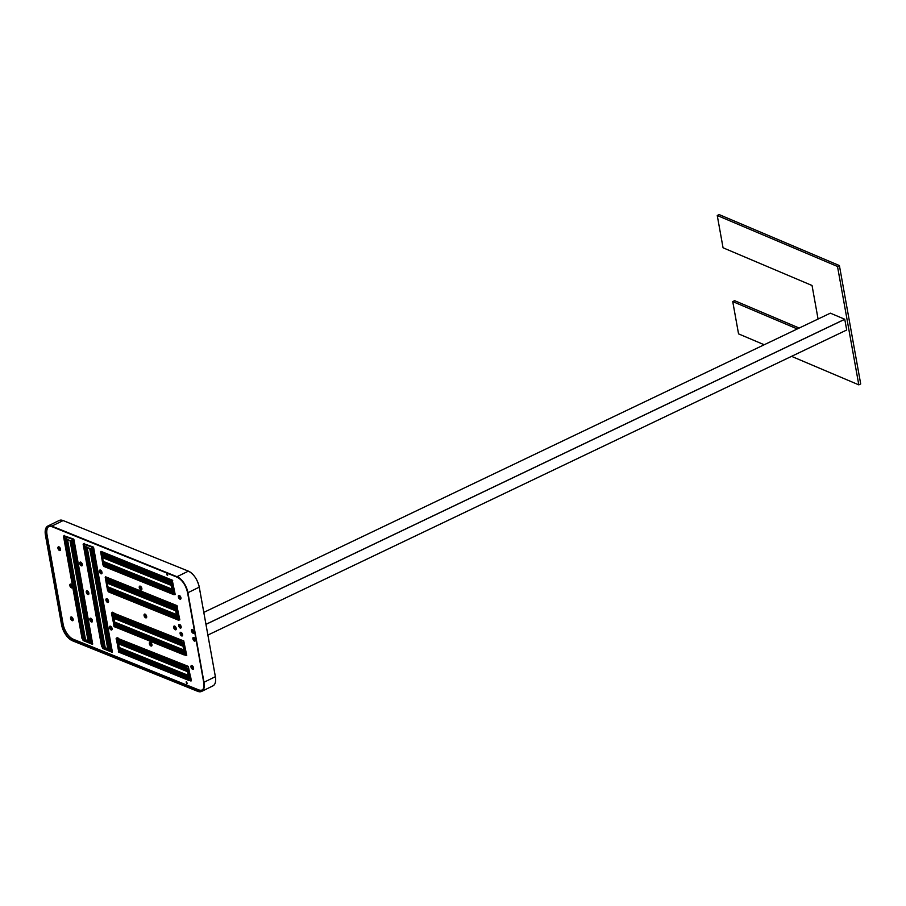 <?xml version="1.0" encoding="UTF-8"?>
<svg xmlns="http://www.w3.org/2000/svg" width="906" height="906" viewBox="0 0 906 906"><rect width="100%" height="100%" fill="white"/><g stroke="black" fill="none" stroke-linecap="round" stroke-linejoin="round"><path stroke-width="1.36" d="M117.338 639.319L186.217 666.929L117.304 639.115L118.426 638.164L117.27 639.104L117.893 640.417L187.282 668.243L188.108 675.321L119.105 647.462L120.238 650.304L119.705 650.972L117.78 640.304M117.304 639.115L186.308 667.45L117.27 639.104M118.403 640.633L119.105 647.462M119.558 651.776L188.527 679.613L119.558 651.776L119.705 652.467L118.709 652.116M118.403 651.346L119.785 652.592L118.414 651.516A0.804 0.589 -69.7 0 1 118.414 651.199A6.025 4.371 -70.7 0 1 118.539 650.587L118.573 650.553M119.671 652.456L118.72 652.116M117.678 640.202L116.591 639.761L118.539 650.587L119.683 651.052M186.285 667.156L116.285 639.364A6.025 4.371 -70.7 0 0 116.591 639.761L116.568 639.432M116.149 638.492L117.395 638.798M116.285 639.058L116.285 639.364A0.804 0.589 -69.7 0 1 116.183 639.104L117.168 637.665M119.909 652.603L188.641 680.349M188.833 680.429L191.143 679.625M188.618 680.293L188.527 679.613M189.92 678.956L190.962 678.583L189.762 678.107M188.527 679.783L119.705 652.467M188.89 677.575L189.026 678.334L187.882 677.19L189.026 678.368L188.04 677.971M189.026 678.368L119.762 650.757M187.44 666.035L186.398 666.703L187.531 666.069M117.429 638.809L118.414 638.164M186.308 668.152L187.349 669.013L187.282 668.254M188.403 666.431L187.723 669.659L189.467 677.439M186.376 667.631L186.908 668.277M188.98 677.688L188.108 675.321M188.561 679.307L188.765 678.617M191.007 678.809L189.943 679.058M190.86 677.994L189.547 677.462L190.113 679.126M186.5 667.869L117.52 640.021M187.361 669.16L118.335 641.289M187.293 670.066L118.278 642.207M187.327 670.791L118.324 642.932M187.451 671.629L118.448 643.77M187.961 677.654L120.238 650.304M188.856 677.495L119.83 649.625M188.493 676.782L119.49 648.923M188.289 676.148L119.286 648.288M113.782 612.705L112.695 613.634L113.318 614.959L182.695 642.773L183.533 649.851L114.53 621.992L115.651 624.846L115.119 625.502L113.193 614.834M181.676 641.675L112.808 614.121L111.642 612.852L111.608 613.634A0.804 0.589 -69.7 0 0 111.71 613.894L111.71 613.588M113.828 615.163L114.53 621.992M183.952 654.313L115.085 626.793M184.054 654.879L113.839 626.046A0.804 0.589 -69.7 0 1 113.839 625.729A6.025 4.371 -70.7 0 1 113.952 625.117L113.986 625.083M115.322 627.133L114.122 626.646M113.93 626.522L115.028 626.522L115.119 625.502M113.103 614.732L112.004 614.291L113.952 625.117L115.096 625.582M181.71 641.686L111.71 613.894A6.025 4.371 -70.7 0 0 112.004 614.291L111.982 613.962M111.574 613.034L112.82 613.328M183.963 654.347L115.119 626.997L184.009 654.619L184.518 652.875L183.42 651.992M184.28 654.925L186.557 654.121L184.043 654.823M185.334 653.486L186.376 653.113L185.186 652.637M183.318 651.708L184.394 652.218L183.533 649.851M112.718 613.645L181.642 641.471L182.91 640.621M112.831 613.339L113.805 612.716L112.82 613.373L181.778 641.165L182.819 640.576M111.574 613.487L181.732 641.98L181.812 641.233M181.732 642.875L182.819 643.43M183.793 640.972L183.137 644.189L184.892 651.969M181.789 642.161L182.321 642.818M186.421 653.339L185.526 653.656M184.937 651.98L185.345 653.543M181.913 642.399L112.933 614.551M182.774 643.69L113.748 615.831M182.706 644.596L113.692 616.737M182.74 645.321L113.737 617.462M182.865 646.159L113.862 618.3M114.994 625.989L183.975 653.838M184.178 653.147L115.175 625.287M183.386 652.184L115.651 624.846M184.269 652.026L115.243 624.155M183.918 651.312L114.903 623.453M183.703 650.678L114.7 622.818M104.937 563.996L103.907 563.566L105.198 564.698L103.748 564.597L103.907 566.431L172.831 594.257L170.305 581.244L171.494 581.731A0.804 0.623 113.8 0 0 171.608 581.98A6.025 4.677 114.9 0 0 171.914 582.388L170.747 581.912M173.827 594.664L172.65 594.132L174.031 594.744L173.737 594.132A0.804 0.623 113.8 0 1 173.737 593.826L174.031 594.744L175.198 594.166M103.544 565.604L172.525 593.453L103.612 565.831L172.65 594.132M170.373 581.459L101.393 553.623L170.373 581.459L171.54 579.84L170.283 580.757M172.763 580.769L171.551 580.961M172.695 592.75L173.873 593.158L171.947 582.433L170.77 581.958M172.559 593.351L173.737 593.826A6.025 4.677 114.9 0 1 173.873 593.215L172.378 582.399M172.525 593.453L172.695 592.66M170.396 580.531L101.302 552.943L170.294 581.244L101.325 553.147M103.25 554.8L103.352 555.401L102.355 554.902M105.198 564.698L172.525 591.709M104.031 564.313L102.435 557.609L171.393 585.446M102.344 554.925L102.435 557.609M101.506 553.849L170.792 582.071M101.393 553.623L101.302 552.909L170.305 581.278M103.567 565.299L172.548 593.147M103.748 564.597L172.65 592.411M103.816 563.453L172.423 591.154M103.477 562.762L172.321 590.542M103.273 562.116L172.208 589.942M103.103 561.301L172.061 589.138M102.321 555.129L170.928 582.818M102.265 556.035L171.109 583.826M102.31 556.76L171.245 584.585M177.429 619.727L108.188 591.29L177.417 619.727L174.858 606.442L176.081 607.19A0.804 0.623 113.8 0 0 176.183 607.45A6.025 4.677 114.9 0 0 176.5 607.858L175.334 607.382M178.414 620.134L177.225 619.602L178.618 620.214L178.312 619.602A0.804 0.623 113.8 0 1 178.312 619.296L178.618 620.214L179.784 619.636L179.128 620.055M108.244 591.561L177.112 618.923L108.188 591.256L177.225 619.602M177.35 606.239L174.881 606.714L105.968 578.889L106.002 578.107L174.937 605.944L174.915 606.726L105.968 578.923L174.801 606.239L176.149 605.287M176.002 606.726L176.511 607.156L176.138 606.431M177.282 618.22L178.459 618.628L176.523 607.903L175.356 607.428M177.146 618.821L178.312 619.296A6.025 4.677 114.9 0 1 178.448 618.685L176.953 607.869M177.112 618.923L177.282 618.13M106.002 578.107L107.101 577.405L105.877 578.413M176.115 605.276L174.971 606.001M107.825 580.27L107.939 580.871L106.931 580.372M108.131 591.074L108.618 589.795L109.909 590.066M109.524 589.466L108.493 589.036L108.629 589.829L177.112 617.179M108.493 589.036L107.021 583.079L175.979 610.916M174.949 606.929L105.968 579.093L174.892 606.748M106.931 580.395L107.021 583.079M106.093 579.319L175.368 607.541M108.154 590.769L177.134 618.617M108.335 590.066L177.236 617.881M108.403 588.923L177.01 616.624M108.063 588.221L176.897 616.012M107.859 587.586L176.795 615.412M107.689 586.771L176.647 614.608M106.908 580.599L175.504 608.288M106.851 581.505L175.685 609.296M106.897 582.23L175.821 610.055M72.854 541.675L63.828 538.073L64.077 536.511A6.025 2.695 -12.8 0 0 64.643 536.533L72.231 539.104L64.87 536.137M74.258 541.278L73.295 541.743L91.064 642.275L72.99 541.777L74.247 541.222M73.295 541.697L72.808 539.602L73.295 541.697M72.842 541.709L90.487 642.026L72.389 541.426M82.389 638.809L64.541 538.255L82.061 638.673L63.794 537.915M64.564 535.423L64.167 536.08A5.696 2.559 -13 0 0 64.7 536.103M64.02 536.058L63.85 538.017M72.503 541.494L72.197 539.783A6.025 2.695 -12.8 0 1 72.072 539.534L72.378 541.233L72.231 539.104M72.321 539.183A5.696 2.559 -13 0 0 72.446 539.421L72.673 540.021M82.253 638.719L64.145 538.198L82.231 638.707M82.65 638.855L83.726 638.775L83.454 637.303L84.224 638.957L83.42 637.303M83.692 637.099A6.818 3.058 -13 0 0 83.771 637.258L65.979 538.64M84.213 638.968L85.549 639.829L67.452 539.24M91.381 642.263L92.367 641.924M91.359 642.286L90.747 642.15M90.487 642.026L72.661 541.641L90.736 642.139M72.639 541.629L72.344 539.897L73.658 539.183M90.102 639.987L90.226 641.38L85.549 639.829M89.988 641.357L71.936 541.052M89.23 641.222L71.144 540.723M88.675 641.063L70.577 540.497M88.075 640.848L69.977 540.259M83.329 638.877L65.232 538.345M84.281 639.047L66.229 538.742M84.62 639.353L66.534 538.866M85.005 639.579L66.908 539.013M110.611 650.168L91.993 547.122L84.552 544.076M110.611 650.202L92.186 549.489L93.93 549.172M84.224 546.205L102.061 646.759L83.964 546.171L92.186 549.489M83.964 546.171L83.76 544.449A6.025 2.695 -12.8 0 0 84.315 544.472L84.62 546.182L83.816 546.114M84.247 543.362L83.193 544.268L83.477 545.854M83.703 543.996L83.85 544.03A5.696 2.559 -13 0 0 84.371 544.053M93.341 547.133L92.672 547.949L92.118 547.371L92.661 547.937M92.05 549.183L91.744 547.473A6.025 2.695 -12.8 0 0 91.88 547.734L92.186 549.432M83.522 545.876L101.608 646.544L83.499 546.024M83.85 546.159L101.631 646.544M103.363 646.68L103.363 645.038M85.662 546.59L103.375 645.038A6.818 3.058 -13 0 0 103.454 645.197L103.205 645.095M103.646 645.457L103.896 646.918L103.125 645.253M93.93 549.217L92.978 549.693L111.042 650.236L92.944 549.625M110.792 650.248L112.038 649.84M109.535 647.79L109.773 649.274M110.283 650.078L92.004 549.149M110.045 649.398L105.232 647.767L87.123 547.179M102.321 646.805L105.232 647.767M102.061 646.759L83.828 546.148M110.17 649.964L92.072 549.376M109.671 649.296L91.619 548.991M108.913 649.16L90.827 548.674M108.358 649.013L90.26 548.447M107.757 648.787L89.66 548.198M103.001 646.827L84.915 546.284M103.952 646.986L85.911 546.692M104.303 647.303L86.217 546.816M104.677 647.53L86.591 546.964M830.36 313.159L203.805 612.377L830.36 313.159L844.754 319.252L846.702 330.01L207.893 635.061M797.291 328.946L732.739 301.585L734.63 300.679L799.183 328.051M764.2 344.744L738.549 333.872L732.739 301.585M818.073 319.025L812.048 285.503L723.056 247.78L717.246 215.492L837.506 266.477L858.809 384.857L791.561 356.352M858.809 384.857L860.7 383.951L839.398 265.571L719.149 214.586L717.246 215.492M839.398 265.571L837.506 266.477M189.082 676.952L190.792 677.643M58.833 546.941A2.005 1.019 -116.1 0 0 58.256 549.195A2.005 1.019 -116.1 0 0 60.385 550.044A2.005 1.019 -116.1 0 0 58.833 546.941M59.671 550.565A2.05 1.042 -116.1 0 0 60.113 550.542A2.05 1.042 -116.1 0 0 60.351 548.719A2.05 1.042 -116.1 0 0 58.89 546.873A2.05 1.042 -116.1 0 0 58.312 546.85A2.05 1.042 63.9 0 1 58.369 546.828A2.05 1.042 63.9 0 1 58.947 546.839A2.05 1.042 63.9 0 1 60.408 548.696A2.05 1.042 63.9 0 1 60.181 550.508A2.05 1.042 63.9 0 1 60.147 550.531M71.461 617.065A2.005 1.019 -116.1 0 0 70.872 619.319A2.005 1.019 -116.1 0 0 73.001 620.18A2.005 1.019 -116.1 0 0 71.461 617.065M71.563 616.975A2.05 1.042 63.9 0 1 73.024 618.832A2.05 1.042 63.9 0 1 72.797 620.644A2.05 1.042 63.9 0 1 72.763 620.655A2.05 1.042 -116.1 0 0 72.967 618.855A2.05 1.042 -116.1 0 0 71.506 616.997A2.05 1.042 -116.1 0 0 70.928 616.986A2.05 1.042 63.9 0 1 70.985 616.963A2.05 1.042 63.9 0 1 71.563 616.975M90.736 618.368A2.005 1.019 -116.1 0 0 90.158 620.621A2.005 1.019 -116.1 0 0 92.287 621.482A2.005 1.019 -116.1 0 0 90.736 618.368M90.249 618.266A2.05 1.042 63.9 0 1 90.272 618.254A2.05 1.042 63.9 0 1 90.849 618.266A2.05 1.042 63.9 0 1 92.299 620.123A2.05 1.042 63.9 0 1 92.072 621.946A2.05 1.042 63.9 0 1 92.05 621.958L92.016 621.969A2.05 1.042 -116.1 0 0 92.242 620.157A2.05 1.042 -116.1 0 0 90.793 618.3A2.05 1.042 -116.1 0 0 90.215 618.288A2.05 1.042 -116.1 0 0 89.921 618.628M87.169 590.893A2.005 1.019 -116.1 0 0 86.58 593.147A2.005 1.019 -116.1 0 0 88.709 594.008A2.005 1.019 -116.1 0 0 87.169 590.893M87.995 594.517A2.05 1.042 -116.1 0 0 88.448 594.495L86.693 590.78A2.05 1.042 63.9 0 1 86.693 590.78A2.05 1.042 63.9 0 1 87.27 590.791A2.05 1.042 63.9 0 1 88.731 592.649A2.05 1.042 63.9 0 1 88.505 594.472A2.05 1.042 63.9 0 1 88.471 594.483A2.05 1.042 -116.1 0 0 88.675 592.683A2.05 1.042 -116.1 0 0 87.214 590.825A2.05 1.042 -116.1 0 0 86.636 590.814A2.05 1.042 -116.1 0 0 86.342 591.154M80.634 562.23A2.005 1.019 -116.1 0 0 80.056 564.483A2.005 1.019 -116.1 0 0 82.186 565.333A2.005 1.019 -116.1 0 0 80.634 562.23M81.461 565.854A2.05 1.042 -116.1 0 0 81.914 565.831A2.05 1.042 -116.1 0 0 82.14 564.008A2.05 1.042 -116.1 0 0 80.691 562.162A2.05 1.042 -116.1 0 0 80.113 562.139A2.05 1.042 63.9 0 1 80.17 562.116A2.05 1.042 63.9 0 1 80.747 562.128A2.05 1.042 63.9 0 1 82.208 563.985A2.05 1.042 63.9 0 1 81.97 565.797A2.05 1.042 63.9 0 1 81.948 565.808M70.747 584.268A2.005 1.019 -116.1 0 0 70.17 586.51A2.005 1.019 -116.1 0 0 72.287 587.371A2.005 1.019 -116.1 0 0 70.747 584.268M71.574 587.892A2.05 1.042 -116.1 0 0 72.027 587.869A2.05 1.042 -116.1 0 0 72.254 586.046A2.05 1.042 -116.1 0 0 70.793 584.189A2.05 1.042 -116.1 0 0 70.215 584.177L70.272 584.155A2.05 1.042 63.9 0 1 70.272 584.155A2.05 1.042 63.9 0 1 70.849 584.166A2.05 1.042 63.9 0 1 72.31 586.023A2.05 1.042 63.9 0 1 72.084 587.835A2.05 1.042 63.9 0 1 72.05 587.847M110.419 626.306A2.005 1.019 -116.1 0 0 109.841 628.56A2.005 1.019 -116.1 0 0 111.959 629.421A2.005 1.019 -116.1 0 0 110.419 626.306M110.521 626.216A2.05 1.042 63.9 0 1 111.982 628.073A2.05 1.042 63.9 0 1 111.755 629.885A2.05 1.042 63.9 0 1 111.721 629.897A2.05 1.042 -116.1 0 0 111.925 628.096A2.05 1.042 -116.1 0 0 110.464 626.239A2.05 1.042 -116.1 0 0 109.898 626.227A2.05 1.042 63.9 0 1 109.954 626.205A2.05 1.042 63.9 0 1 110.521 626.216M140.17 586.261A2.005 1.019 -116.1 0 0 139.592 588.515A2.005 1.019 -116.1 0 0 141.71 589.364A2.005 1.019 -116.1 0 0 140.17 586.261M139.671 586.159A2.05 1.042 63.9 0 1 139.705 586.148A2.05 1.042 63.9 0 1 140.271 586.159A2.05 1.042 63.9 0 1 141.732 588.017A2.05 1.042 63.9 0 1 141.506 589.829A2.05 1.042 63.9 0 1 141.472 589.851A2.05 1.042 -116.1 0 0 141.676 588.051A2.05 1.042 -116.1 0 0 140.215 586.193A2.05 1.042 -116.1 0 0 139.649 586.182A2.05 1.042 -116.1 0 0 139.343 586.522M144.971 614.234A2.005 1.019 -116.1 0 0 144.394 616.488A2.005 1.019 -116.1 0 0 146.512 617.337A2.005 1.019 -116.1 0 0 144.971 614.234M145.073 614.132A2.05 1.042 63.9 0 1 146.534 615.989A2.05 1.042 63.9 0 1 146.308 617.801A2.05 1.042 63.9 0 1 146.285 617.813A2.05 1.042 -116.1 0 0 146.478 616.012A2.05 1.042 -116.1 0 0 145.017 614.166A2.05 1.042 -116.1 0 0 144.45 614.143A2.05 1.042 63.9 0 1 144.507 614.121A2.05 1.042 63.9 0 1 145.073 614.132M191.868 665.683A2.005 1.019 -116.1 0 0 191.291 667.937A2.005 1.019 -116.1 0 0 193.408 668.787A2.005 1.019 -116.1 0 0 191.868 665.683M192.695 669.308A2.05 1.042 -116.1 0 0 193.148 669.285L191.404 665.57A2.05 1.042 63.9 0 1 191.404 665.57A2.05 1.042 63.9 0 1 191.981 665.582A2.05 1.042 63.9 0 1 193.431 667.439A2.05 1.042 63.9 0 1 193.204 669.251A2.05 1.042 63.9 0 1 193.182 669.274L193.148 669.285A2.05 1.042 -116.1 0 0 193.374 667.473A2.05 1.042 -116.1 0 0 191.913 665.616A2.05 1.042 -116.1 0 0 191.347 665.604A2.05 1.042 -116.1 0 0 191.041 665.944M100.317 570.168A2.005 1.019 -116.1 0 0 99.739 572.422A2.005 1.019 -116.1 0 0 101.857 573.283A2.005 1.019 -116.1 0 0 100.317 570.168M99.819 570.078A2.05 1.042 63.9 0 1 99.853 570.055A2.05 1.042 63.9 0 1 100.419 570.078A2.05 1.042 63.9 0 1 101.88 571.924A2.05 1.042 63.9 0 1 101.653 573.747A2.05 1.042 63.9 0 1 101.631 573.758M106.84 598.832A2.005 1.019 -116.1 0 0 106.262 601.086A2.005 1.019 -116.1 0 0 108.392 601.946A2.005 1.019 -116.1 0 0 106.84 598.832M106.953 598.741A2.05 1.042 63.9 0 1 108.414 600.599A2.05 1.042 63.9 0 1 108.176 602.411A2.05 1.042 63.9 0 1 108.154 602.422L108.12 602.445A2.05 1.042 -116.1 0 0 108.346 600.621A2.05 1.042 -116.1 0 0 106.897 598.764A2.05 1.042 -116.1 0 0 106.319 598.753A2.05 1.042 63.9 0 1 106.376 598.73A2.05 1.042 63.9 0 1 106.953 598.741M150.271 642.399A2.005 1.019 -116.1 0 0 149.694 644.653A2.005 1.019 -116.1 0 0 151.812 645.514A2.005 1.019 -116.1 0 0 150.271 642.399M149.773 642.309A2.05 1.042 63.9 0 1 149.807 642.286A2.05 1.042 63.9 0 1 150.373 642.297A2.05 1.042 63.9 0 1 151.834 644.155A2.05 1.042 63.9 0 1 151.608 645.978A2.05 1.042 63.9 0 1 151.574 645.989L151.551 646.001A2.05 1.042 -116.1 0 0 151.778 644.189A2.05 1.042 -116.1 0 0 150.317 642.331A2.05 1.042 -116.1 0 0 149.739 642.32A2.05 1.042 -116.1 0 0 149.445 642.66M179.252 595.548A2.005 1.019 -116.1 0 0 178.675 597.801A2.005 1.019 -116.1 0 0 180.792 598.662A2.005 1.019 -116.1 0 0 179.252 595.548M180.079 599.183A2.05 1.042 -116.1 0 0 180.532 599.149L178.788 595.446A2.05 1.042 63.9 0 1 178.788 595.446A2.05 1.042 63.9 0 1 179.354 595.457A2.05 1.042 63.9 0 1 180.815 597.314A2.05 1.042 63.9 0 1 180.588 599.126A2.05 1.042 63.9 0 1 180.554 599.138L180.532 599.149A2.05 1.042 -116.1 0 0 180.758 597.337A2.05 1.042 -116.1 0 0 179.297 595.48A2.05 1.042 -116.1 0 0 178.731 595.468A2.05 1.042 -116.1 0 0 178.425 595.808M179.626 626.363L179.331 625.536L179.501 626.442M179.988 625.955L179.365 625.072M174.552 626.171A2.005 1.019 -116.1 0 0 173.975 628.424A2.005 1.019 -116.1 0 0 176.092 629.285A2.005 1.019 -116.1 0 0 174.552 626.171M174.054 626.08A2.05 1.042 63.9 0 1 174.088 626.057A2.05 1.042 63.9 0 1 174.654 626.08A2.05 1.042 63.9 0 1 176.115 627.926A2.05 1.042 63.9 0 1 175.889 629.749A2.05 1.042 63.9 0 1 175.866 629.761M102.865 646.816L102.333 647.643L102.956 648.56L112.389 651.81M103.578 648.254L102.956 647.337M83.182 638.877L82.65 639.693L83.273 640.61L92.706 643.86M83.896 640.304L83.284 639.387M185.3 654.596L186.749 655.185M189.92 680.055L191.325 680.61M180.826 632.275A2.016 1.019 -116.1 0 0 180.985 634.121A2.016 1.019 -116.1 0 0 182.287 635.616A2.016 1.019 -116.1 0 0 182.491 635.672M192.197 629.545A2.016 1.019 -116.1 0 0 192.355 631.391A2.016 1.019 -116.1 0 0 193.657 632.886A2.016 1.019 -116.1 0 0 193.861 632.943M193.612 637.439A2.016 1.019 -116.1 0 0 193.771 639.285A2.016 1.019 -116.1 0 0 195.084 640.78A2.016 1.019 -116.1 0 0 195.277 640.836M179.399 624.381A2.016 1.019 -116.1 0 0 179.569 626.227A2.016 1.019 -116.1 0 0 180.872 627.722A2.016 1.019 -116.1 0 0 181.064 627.779M175.209 594.574L172.219 580.112L101.008 551.358L100.645 551.879L101.246 551.46M101.268 551.573L101.449 552.615M101.71 554.064L103.635 564.778L103.012 565.084L100.645 551.879M179.784 619.659L176.795 605.548L105.583 576.794L105.221 577.315L105.821 576.895M105.843 577.009L106.036 578.085M106.296 579.534L108.21 590.214L107.588 590.519L105.221 577.315M167.055 573.611L167.757 575.027M186.557 681.98L187.259 683.396M186.761 683.77L186.138 681.901L186.761 683.77M167.259 575.401L166.636 573.532L167.259 575.401M103.012 565.084L103.612 565.99M107.588 590.519L108.188 591.425M202.808 689.579A13.273 6.716 63.9 0 1 202.276 689.908A13.273 6.716 63.9 0 1 198.573 689.817L73.363 639.274A13.273 6.716 63.9 0 1 63.114 624.155L47.044 534.834A13.273 6.716 63.9 0 1 49.252 526.227M191.302 680.848L188.312 666.386L116.715 637.96M186.727 655.412L183.737 640.95L112.14 612.49M190.94 681.018L189.184 680.304M186.364 655.582L184.564 654.857M92.684 644.087L74.009 539.897L73.386 538.979L63.952 535.74M82.65 639.693L82.503 638.843M112.367 652.037L93.68 547.847L93.069 546.93L83.635 543.691M102.333 647.643L102.185 646.782M112.004 652.207L102.956 648.56M92.333 644.268L83.273 640.61M180.249 628.028A2.016 1.019 63.9 0 1 178.81 626.216A2.016 1.019 63.9 0 1 179.037 624.427A2.016 1.019 63.9 0 1 180.838 625.786A2.016 1.019 63.9 0 1 180.804 628.039A2.016 1.019 63.9 0 1 180.249 628.028M194.462 641.086A2.016 1.019 63.9 0 1 193.023 639.274A2.016 1.019 63.9 0 1 193.25 637.484A2.016 1.019 63.9 0 1 195.05 638.843A2.016 1.019 63.9 0 1 195.017 641.097A2.016 1.019 63.9 0 1 194.462 641.086M193.035 633.192A2.016 1.019 63.9 0 1 191.608 631.38A2.016 1.019 63.9 0 1 191.834 629.591A2.016 1.019 63.9 0 1 193.624 630.95A2.016 1.019 63.9 0 1 193.601 633.203A2.016 1.019 63.9 0 1 193.035 633.192M181.664 635.921A2.016 1.019 63.9 0 1 180.237 634.109A2.016 1.019 63.9 0 1 180.464 632.32A2.016 1.019 63.9 0 1 182.253 633.679A2.016 1.019 63.9 0 1 182.231 635.933A2.016 1.019 63.9 0 1 181.664 635.921M118.505 651.98L118.505 650.383M119.694 650.995L118.471 650.463L116.534 639.738L117.746 640.259M116.161 638.957L116.534 639.738M119.547 651.652L118.46 651.131M117.236 637.688L116.24 638.334M188.539 679.817L119.615 651.958M113.828 625.876L113.93 624.913M115.119 625.525L113.884 624.993L111.449 613.102L112.559 612.218M113.159 614.789L111.959 614.268M114.96 626.182L113.873 625.661M115.107 627.043L114.133 626.646M112.616 612.241L111.653 612.864M184.303 652.105L184.439 652.864L183.454 652.467M184.394 652.218L184.507 652.864M182.627 642.784L182.763 643.543M183.952 654.143L114.971 626.306M170.249 580.78L171.415 581.256M172.706 592.694L174.303 593.124M172.525 593.611L174.167 594.098M174.292 593.339A5.696 4.428 115 0 0 174.167 593.917M170.43 581.516L171.993 581.845M170.385 580.486L172.548 580.384M175.22 594.313L174.179 594.687M101.427 552.649L102.48 551.958L101.291 552.932M172.638 594.177L103.907 566.431M105.028 564.755L104.892 563.962M177.282 618.164L178.89 618.594M177.112 619.081L178.754 619.568M178.878 618.809A5.696 4.428 115 0 0 178.754 619.387M175.017 606.986L176.579 607.314A5.696 4.428 115 0 0 176.874 607.7M174.96 605.955L177.146 605.854M179.807 619.783L178.765 620.157M177.214 619.647L108.482 591.901M109.615 590.225L109.479 589.432M64.994 538.243L64.688 536.533L64.949 538.232M64.383 538.221L64.167 536.08M73.896 539.557L72.99 539.999M82.05 638.639L63.85 537.892M90.6 642.128L72.503 541.539M91.902 547.043L84.371 544.483L84.677 546.193M92.333 549.546L92.208 547.439M92.661 549.682L92.344 547.971M92.967 549.636L92.672 547.949L93.578 547.496M84.065 546.159L83.85 544.03M111.053 650.236L112.038 649.874L110.419 650.089L92.695 549.659M192.072 630.021L192.65 629.749M193.114 630.168L192.117 630.655M192.163 630.848L193.25 630.327M844.754 319.252L205.956 624.313M205.968 624.37L844.788 319.297M72.287 620.701A2.05 1.042 -116.1 0 0 72.74 620.667L70.928 616.986M91.563 621.992A2.05 1.042 -116.1 0 0 92.016 621.969L90.272 618.254M72.084 587.835L70.215 584.177A2.05 1.042 -116.1 0 0 69.921 584.517M111.245 629.942A2.05 1.042 -116.1 0 0 111.698 629.919L109.898 626.227M140.996 589.885A2.05 1.042 -116.1 0 0 141.449 589.863L139.705 586.148M145.798 617.858A2.05 1.042 -116.1 0 0 146.251 617.835L144.45 614.143M101.144 573.804A2.05 1.042 -116.1 0 0 101.597 573.77A2.05 1.042 -116.1 0 0 101.823 571.958A2.05 1.042 -116.1 0 0 100.362 570.101A2.05 1.042 -116.1 0 0 99.796 570.089A2.05 1.042 -116.1 0 0 99.49 570.429M107.667 602.467A2.05 1.042 -116.1 0 0 108.12 602.445L106.319 598.753M151.098 646.035A2.05 1.042 -116.1 0 0 151.551 646.001L149.807 642.286M175.379 629.806A2.05 1.042 -116.1 0 0 175.832 629.772A2.05 1.042 -116.1 0 0 176.058 627.96A2.05 1.042 -116.1 0 0 174.598 626.103A2.05 1.042 -116.1 0 0 174.031 626.091A2.05 1.042 -116.1 0 0 173.726 626.431M48.143 526.556L51.88 526.646L177.146 577.213L51.868 526.624A13.522 6.84 63.9 0 0 45.776 535.333L45.832 535.333A13.477 6.818 63.9 0 1 48.143 526.556A13.477 6.818 63.9 0 1 51.868 526.624L177.134 577.201A13.522 6.84 63.9 0 1 187.565 592.581L203.657 682.105A13.522 6.84 63.9 0 1 197.576 690.836L72.344 640.214A13.477 6.818 63.9 0 1 61.936 624.868L61.88 624.88A13.522 6.84 63.9 0 0 72.31 640.27L73.862 639.466M63.137 624.279L61.936 624.868L45.832 535.333L47.033 534.744M188.425 571.154L188.403 571.131A14.077 7.123 63.9 0 1 199.252 587.167L215.379 676.68L204.043 682.241A14.077 7.123 63.9 0 1 201.63 691.414A14.077 7.123 63.9 0 1 197.701 691.323L72.401 640.735A14.043 7.101 63.9 0 1 61.563 624.744L45.447 535.208A14.043 7.101 63.9 0 1 51.789 526.16L177.044 576.726A14.043 7.101 63.9 0 1 187.882 592.705L203.986 682.252A14.043 7.101 63.9 0 1 197.655 691.301L72.401 640.735A14.077 7.123 63.9 0 1 71.427 640.27M190.86 678.005L189.581 677.484M112.299 651.301L103.012 647.552L112.299 651.289M92.616 643.351L83.341 639.602L92.616 643.339M203.827 686.839A13.477 6.818 63.9 0 1 201.37 690.87A13.477 6.818 63.9 0 1 197.599 690.78L199.15 690.021M197.576 690.836L72.31 640.27M202.219 690.281A13.477 6.818 63.9 0 1 200.758 690.27M202.276 690.225A13.431 6.795 63.9 0 1 201.03 690.247M189.388 571.618A14.043 7.101 63.9 0 1 199.263 587.133L187.938 592.705L203.986 682.252M45.3 530.27A14.077 7.123 63.9 0 1 47.871 526.012L59.196 520.474A14.077 7.123 63.9 0 1 63.126 520.565L188.38 571.131C193.771 573.985 197.383 579.319 199.263 587.145L215.368 676.703A14.077 7.123 63.9 0 1 212.944 685.865L201.63 691.414L197.678 691.323L72.412 640.757C67.055 637.903 63.431 632.558 61.551 624.732L45.447 535.197C44.688 530.452 45.504 527.383 47.871 526.012A14.077 7.123 63.9 0 1 51.812 526.103L51.789 526.16M215.368 676.691A14.043 7.101 63.9 0 1 215.526 681.618M59.196 520.474L63.148 520.565L188.403 571.131L177.066 576.669A14.077 7.123 63.9 0 1 187.938 592.705L187.882 592.705M201.37 690.87C203.612 689.579 204.382 686.657 203.657 682.105L187.553 592.569C185.741 585.061 182.276 579.942 177.146 577.213L177.168 577.213A13.477 6.818 63.9 0 1 178.097 577.654M63.126 520.565L51.812 526.103L177.044 576.726M45.776 535.333L61.88 624.88M188.018 677.903L187.893 677.212M186.568 654.155L184.144 654.959L115.107 626.986M183.431 652.433L183.306 651.742M175.232 594.347L172.752 594.268M172.842 594.257L103.658 566.091M179.807 619.817L178.516 620.214M177.327 619.738L178.493 620.214M108.618 589.783L108.482 589.047M64.507 535.401L63.454 536.273L63.76 537.983M84.19 543.34L83.137 544.212L83.443 545.922M58.312 546.85L60.181 550.508M80.113 562.139L81.97 565.797M99.853 570.055L101.653 573.747M179.807 625.038L180 626.125M174.088 626.057L175.889 629.749M199.263 587.145L215.379 676.68C216.126 681.437 215.322 684.494 212.944 685.865"/></g></svg>
